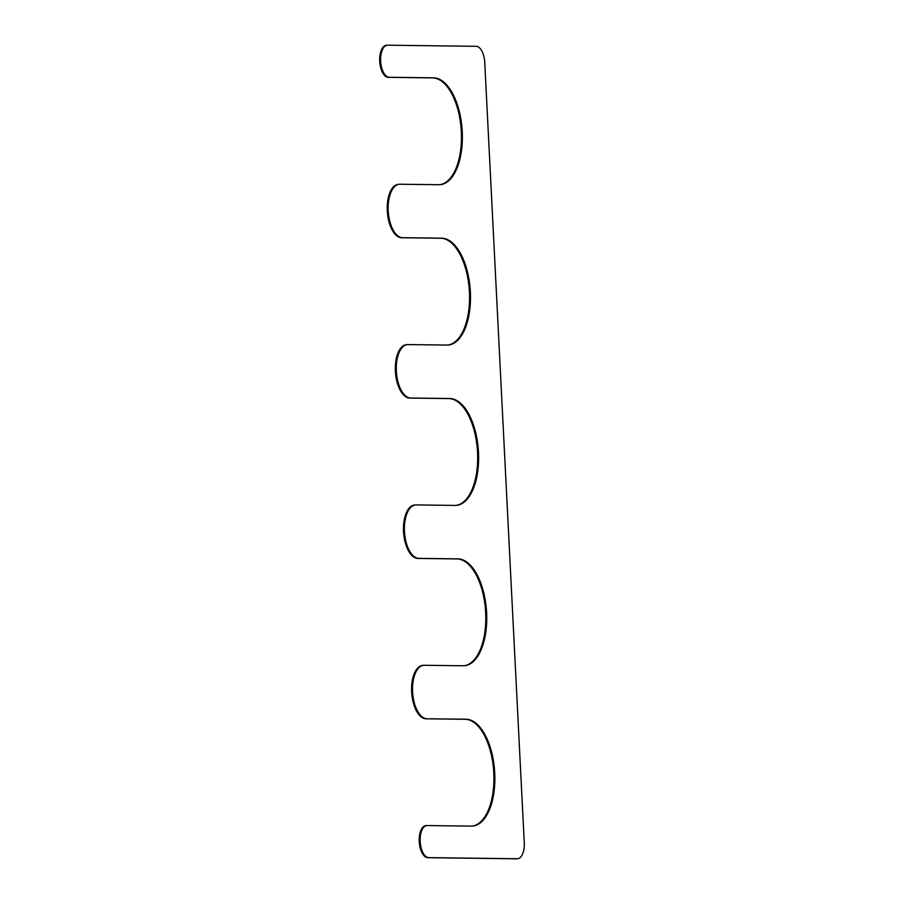 <?xml version="1.0" encoding="UTF-8"?>
<svg xmlns="http://www.w3.org/2000/svg" width="904" height="904" viewBox="0 0 904 904"><rect width="100%" height="100%" fill="white"/><g stroke="black" fill="none" stroke-linecap="round" stroke-linejoin="round"><path stroke-width="1.36" d="M423.727 665.287A26.77 12.984 86 0 1 424.247 665.276L463.289 665.762A53.551 25.956 86 0 0 464.328 665.728A53.551 25.956 86 0 0 486.544 611.567A53.551 25.956 86 0 0 457.876 558.864L418.834 558.378A26.77 12.984 86 0 1 404.495 532.027A26.77 12.984 86 0 1 415.603 504.94A26.77 12.984 86 0 1 416.122 504.929L455.164 505.415A53.551 25.956 86 0 0 456.204 505.381A53.551 25.956 86 0 0 478.431 451.22A53.551 25.956 86 0 0 449.751 398.517L410.71 398.031A26.77 12.984 86 0 1 396.37 371.68A26.77 12.984 86 0 1 407.478 344.593A26.77 12.984 86 0 1 407.998 344.582L447.039 345.068A53.551 25.956 86 0 0 448.09 345.034A53.551 25.956 86 0 0 470.306 290.873A53.551 25.956 86 0 0 441.627 238.17L402.585 237.684A26.77 12.984 86 0 1 388.245 211.333A26.77 12.984 86 0 1 399.353 184.246A26.77 12.984 86 0 1 399.884 184.235L438.926 184.721A53.551 25.956 86 0 0 439.965 184.698A53.551 25.956 86 0 0 462.181 130.526A53.551 25.956 86 0 0 433.502 77.823L389.262 77.269A16.069 7.786 86 0 1 380.652 61.461A16.069 7.786 86 0 1 387.319 45.211A16.069 7.786 86 0 1 387.635 45.2L476.125 46.307A16.069 7.786 86 0 1 484.747 62.444L524.275 842.799A16.069 7.786 86 0 1 517.596 858.721A16.069 7.786 86 0 1 517.28 858.732L428.79 857.625A16.069 7.786 86 0 1 420.19 841.816A16.069 7.786 86 0 1 426.846 825.567A16.069 7.786 86 0 1 427.163 825.555L471.413 826.109A53.551 25.956 86 0 0 472.453 826.075A53.551 25.956 86 0 0 494.669 771.914A53.551 25.956 86 0 0 466.001 719.211L426.021 718.782A26.77 12.984 86 0 1 411.682 692.43A26.77 12.984 86 0 1 422.789 665.355L423.727 665.287A26.77 12.984 86 0 0 412.619 692.374A26.77 12.984 86 0 0 426.959 718.725M471.99 826.098A53.551 25.956 86 0 0 493.708 771.496A53.551 25.956 86 0 0 465.063 719.279L426.021 718.782M426.225 825.623A16.069 7.786 86 0 0 425.92 825.623A16.069 7.786 86 0 0 419.253 841.873A16.069 7.786 86 0 0 427.852 857.693L516.353 858.8A16.069 7.786 86 0 0 516.659 858.789A16.069 7.786 86 0 0 516.975 858.755M386.697 45.268A16.069 7.786 86 0 0 386.381 45.279A16.069 7.786 86 0 0 379.725 61.528A16.069 7.786 86 0 0 388.324 77.337L432.575 77.891A53.551 25.956 86 0 1 461.221 130.108A53.551 25.956 86 0 1 439.491 184.721M399.353 184.246L398.427 184.314A26.77 12.984 86 0 0 387.319 211.4A26.77 12.984 86 0 0 401.647 237.752L440.689 238.238A53.551 25.956 86 0 1 469.334 290.455A53.551 25.956 86 0 1 447.616 345.068M407.478 344.593L406.551 344.661A26.77 12.984 86 0 0 395.432 371.736A26.77 12.984 86 0 0 409.772 398.088L448.813 398.585A53.551 25.956 86 0 1 477.459 450.802A53.551 25.956 86 0 1 455.74 505.415M415.603 504.94L414.665 505.008A26.77 12.984 86 0 0 403.557 532.083A26.77 12.984 86 0 0 417.897 558.435L456.938 558.932A53.551 25.956 86 0 1 485.584 611.149A53.551 25.956 86 0 1 463.865 665.762M466.001 719.211L465.063 719.279M428.79 857.625L427.852 857.693M517.28 858.732L516.353 858.8M389.262 77.269L388.324 77.337M433.502 77.823L432.575 77.891M402.585 237.684L401.647 237.752M441.627 238.17L440.689 238.238M410.71 398.031L409.772 398.088M449.751 398.517L448.813 398.585M418.834 558.378L417.897 558.435M457.876 558.864L456.938 558.932M426.846 825.567L425.92 825.623M517.596 858.721L516.659 858.789M387.319 45.211L386.381 45.279"/></g></svg>

